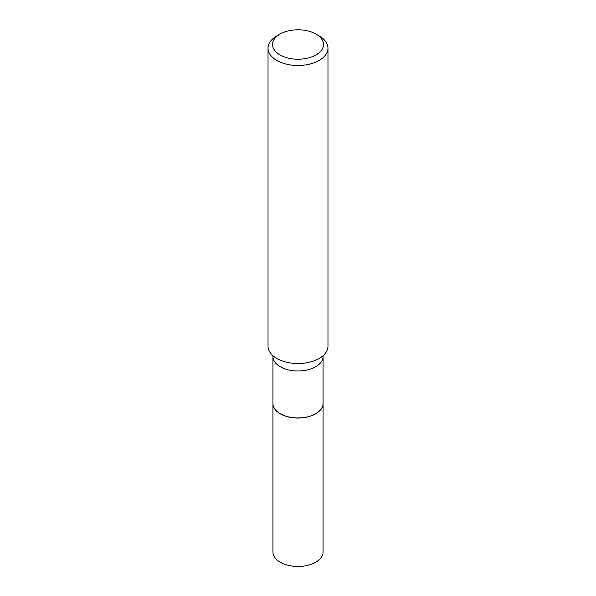 <?xml version="1.0" encoding="UTF-8"?>
<svg xmlns="http://www.w3.org/2000/svg" width="596" height="596" viewBox="0 0 596 596"><rect width="100%" height="100%" fill="white"/><g stroke="black" fill="none" stroke-linecap="round" stroke-linejoin="round"><path stroke-width="0.89" d="M272.938 403.544A25.062 14.468 0 0 0 272.938 403.589L272.938 552.008A25.062 14.468 0 0 0 288.412 565.373A25.062 14.468 0 0 0 315.716 562.244A25.062 14.468 0 0 0 323.062 552.008L323.062 403.589A25.062 14.468 0 0 0 323.062 403.544M272.938 403.589A25.062 14.468 0 0 0 288.412 416.954A25.062 14.468 0 0 0 315.716 413.818A25.062 14.468 0 0 0 323.062 403.589M280.366 413.773L280.284 413.721A25.062 14.468 0 0 0 315.716 413.721A25.062 14.468 0 0 0 323.062 403.492L323.062 356.52A25.062 14.468 0 0 1 307.588 369.885A25.062 14.468 0 0 1 280.284 366.756A25.062 14.468 0 0 1 272.938 356.52L272.938 403.492A25.062 14.468 0 0 0 280.284 413.721L280.366 413.773A24.935 14.401 0 0 0 315.634 413.773A24.935 14.401 0 0 0 315.679 413.751M279.986 54.914A25.479 14.706 0 0 0 316.014 54.914A25.479 14.706 0 0 0 316.014 34.106L319.195 35.946A29.971 17.306 0 0 1 327.971 48.179A29.971 17.306 0 0 1 309.473 64.167A29.971 17.306 0 0 1 276.805 60.419A29.971 17.306 0 0 1 268.029 48.179A29.971 17.306 0 0 1 276.805 35.946L279.986 34.106A25.479 14.706 0 0 0 279.986 54.914M268.029 48.179L268.029 346.202A29.971 17.306 0 0 0 275.173 357.421A29.971 17.306 0 0 0 276.805 358.442A29.971 17.306 0 0 0 320.827 357.421A29.971 17.306 0 0 0 327.971 346.202L327.971 48.179M319.195 35.946L316.014 34.106A25.479 14.706 0 0 0 279.986 34.106M272.938 356.52L272.677 355.156M323.062 356.52L323.323 355.156"/></g></svg>
